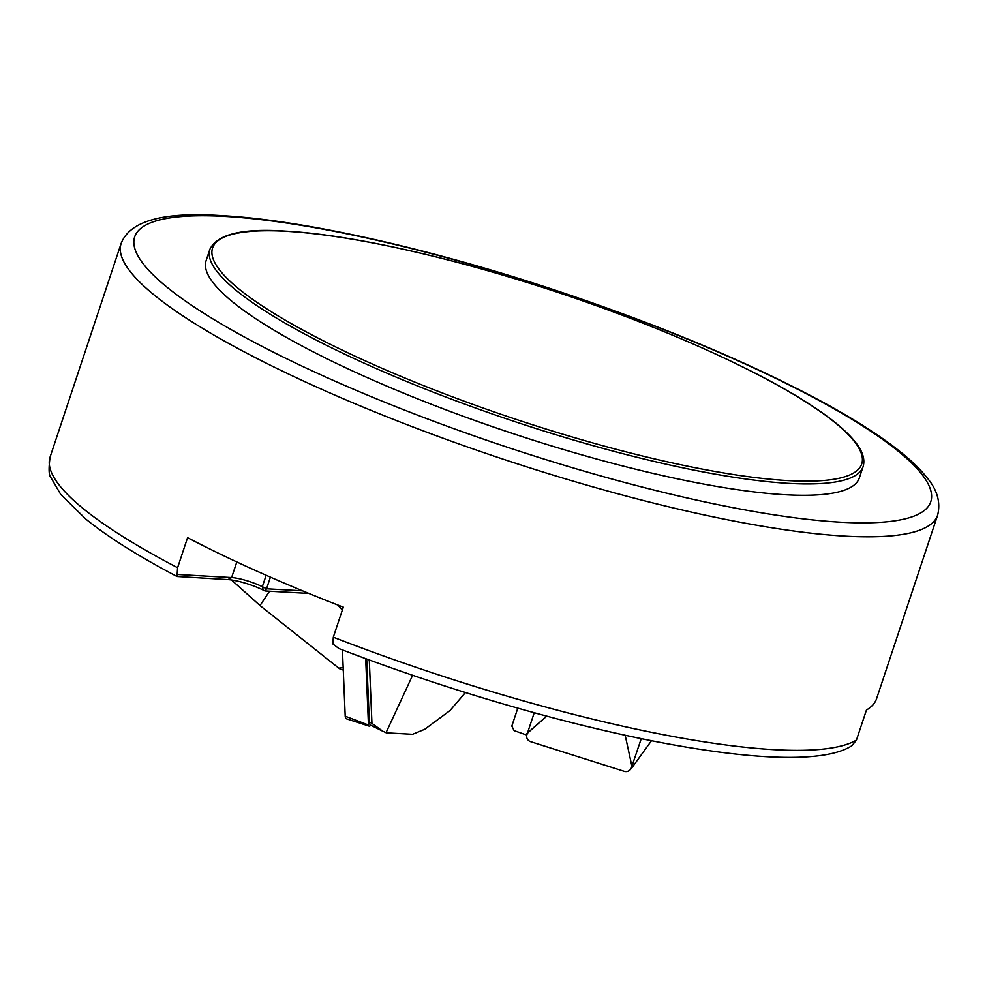 <?xml version="1.0" encoding="UTF-8"?>
<svg xmlns="http://www.w3.org/2000/svg" width="987" height="987" viewBox="0 0 987 987"><rect width="100%" height="100%" fill="white"/><g stroke="black" fill="none" stroke-linecap="round" stroke-linejoin="round"><path stroke-width="1.48" d="M366.695 659.008L369.335 722.077A7.168 4.108 116.4 0 0 370.767 725.235A2.245 1.283 -63.6 0 1 369.089 726.111L346.807 718.931A5.737 3.294 -63.6 0 1 345.203 716.192L342.427 649.915M369.089 726.111A2.245 1.283 -63.6 0 1 368.459 725.038L365.683 658.637M528.662 732.009L528.551 732.181A5.737 5.614 177.8 0 0 530.611 741.681L624.203 771.328A5.737 5.614 177.8 0 0 631.594 764.814L625.203 735.315M528.551 732.181L546.687 716.192M785.233 494.746A344.204 67.252 18.4 0 0 859.332 477.942L863.107 466.604A344.204 67.252 -161.6 0 1 789.008 483.408A344.204 67.252 -161.6 0 1 415.922 385.288A344.204 67.252 -161.6 0 1 209.873 249.304L206.11 260.642A344.204 67.252 18.4 0 0 412.147 396.638A344.204 67.252 18.4 0 0 785.233 494.746M308.882 593.434L264.972 590.954L263.393 590.164A26.538 5.182 18.4 0 0 227.886 579.591L177.006 576.494L177.586 567.71L187.579 537.681A430.258 84.068 -161.6 0 0 343.303 607.165L333.31 637.195L332.878 643.968L338.973 648.595C553.028 730.824 796.99 781.593 851.929 745.678L856.445 740.077L866.438 710.048A430.258 84.068 -161.6 0 0 876.604 698.636L937.65 515.115A430.258 84.068 -161.6 0 1 845.02 536.126A430.258 84.068 -161.6 0 1 378.675 413.479A430.258 84.068 -161.6 0 1 121.117 243.493L50.09 457.043C48.511 468.8 48.807 475.709 50.991 477.77L60.787 494.512L85.795 519.051C107.891 536.977 138.303 556.125 177.006 576.494M177.031 574.471L231.624 577.555A22.948 4.479 -161.6 0 1 262.332 586.71L266.552 588.795L302.577 590.831M270.426 577.136L266.552 588.795L264.972 590.954M231.489 579.961L260.025 605.574L269.525 591.213M340.157 669.1L338.775 668.137L343.291 667.607M338.775 668.137L260.025 605.574M370.767 725.235L382.808 731.231L371.939 723.372L369.286 659.958M465.42 692.566L449.961 710.591L424.731 729.282L412.541 734.303L386.485 732.835L382.808 731.231M337.887 605.056L342.329 610.089M412.615 675.281L386.003 732.761M517.78 708.21L511.834 726.074L514.091 730.602L525.577 734.673L546.625 716.18M534.214 712.811L527.477 733.057L525.577 734.673M641.242 738.708L631.569 767.281M651.469 740.768L631.865 767.812M631.717 765.986L631.902 766.8M368.459 725.038L345.203 716.192M286.218 231.279A342.057 66.832 -161.6 0 1 744.087 367.657A342.057 66.832 -161.6 0 1 788.095 480.62A342.057 66.832 -161.6 0 1 330.213 344.241A342.057 66.832 -161.6 0 1 286.218 231.279M177.586 567.71A430.258 84.068 -161.6 0 1 50.09 457.043M856.445 740.077A430.258 84.068 -161.6 0 1 773.993 749.664A430.258 84.068 -161.6 0 1 333.31 637.195M224.962 216.4A419.5 81.97 -161.6 0 1 786.503 383.647A419.5 81.97 -161.6 0 1 840.468 522.197A419.5 81.97 -161.6 0 1 278.926 354.938A419.5 81.97 -161.6 0 1 224.962 216.4M266.145 575.261L262.332 586.71L263.393 590.164M236.818 561.948L231.624 577.555L227.886 579.591M369.335 722.077L371.939 723.372M528.119 732.49L527.576 733.292M863.107 466.604C865.451 458.61 862.058 449.48 852.941 439.19C846.846 432.195 838.382 424.669 827.562 416.637C810.352 403.88 788.095 390.358 760.755 376.072C703.521 346.388 636.072 318.554 558.395 292.534C455.575 258.175 350.891 234.585 285.675 231.131C242.531 228.133 217.276 234.178 209.873 249.304M937.65 515.115C940.796 502.198 937.231 489.7 926.941 477.646C919.97 468.825 910.347 459.609 898.059 449.998C879.503 435.464 855.519 420.104 826.082 403.917C752.884 364.104 663.795 326.586 558.815 291.375C432.096 249.045 303.342 219.99 222.248 215.672C163.546 211.551 129.828 220.829 121.117 243.493M343.266 670.013L340.379 669.322"/></g></svg>
